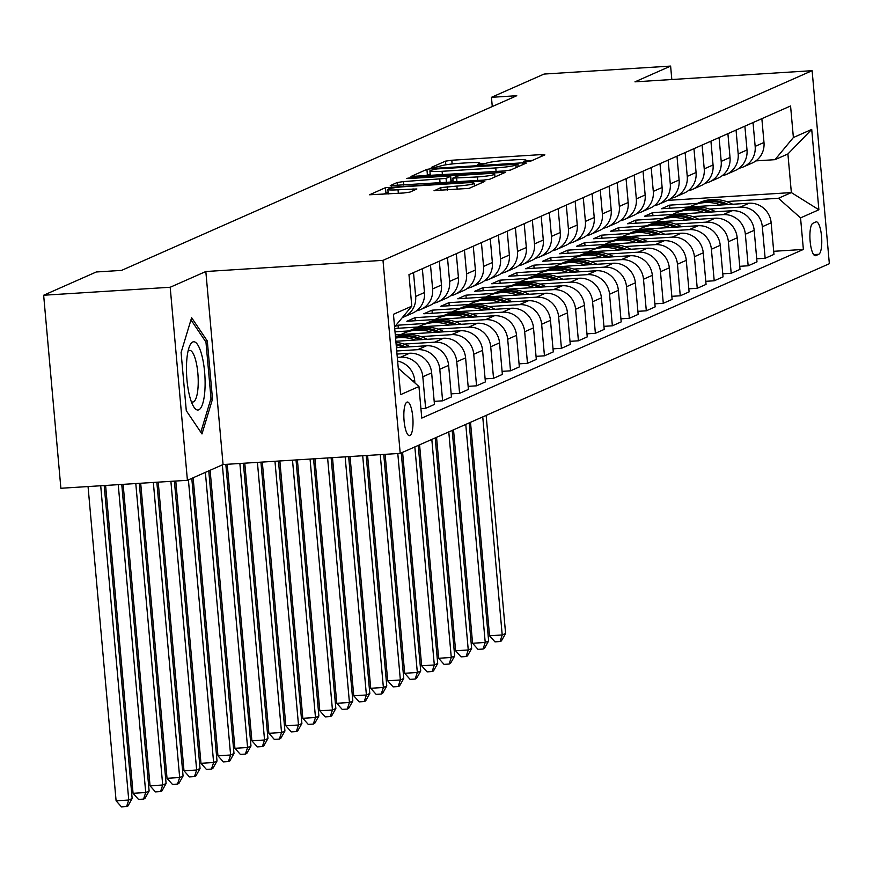 <?xml version="1.0" encoding="UTF-8"?>
<svg xmlns="http://www.w3.org/2000/svg" width="873" height="873" viewBox="0 0 873 873"><rect width="100%" height="100%" fill="white"/><g stroke="black" fill="none" stroke-linecap="round" stroke-linejoin="round"><path stroke-width="1.31" d="M526.299 161.767L530.708 161.134L544.872 154.881L541.238 154.608L451.81 160.239L445.503 161.145L431.338 167.398L433.892 167.594L440.134 166.154A16.522 1.56 -5.1 0 1 460.289 163.262L467.742 162.793A16.522 1.56 -5.1 0 1 479.943 163.207A16.522 1.56 -5.1 0 1 479.375 163.677L477.422 164.593L480.095 164.681L486.337 163.24A16.522 1.56 -5.1 0 1 506.504 160.348L513.946 159.879A16.522 1.56 -5.1 0 1 526.146 160.305A16.522 1.56 -5.1 0 1 525.59 160.763L523.625 161.68L526.299 161.767M409.917 435.54A16.838 4.474 86.4 0 0 412.842 417.741A16.838 4.474 86.4 0 0 407.375 402.038A16.838 4.474 86.4 0 0 406.938 402.147A16.838 4.474 86.4 0 0 404.013 419.946A16.838 4.474 86.4 0 0 409.492 435.649A16.838 4.474 86.4 0 0 409.917 435.54M434.067 190.576L469.085 188.372L484.821 181.42L481.187 181.148L385.451 187.684L369.552 194.777L403.664 192.998L409.972 192.093L416.879 188.972L398.033 189.79A13.815 1.299 -5.1 0 1 387.841 189.441A13.815 1.299 -5.1 0 1 405.17 186.636L464.043 182.926A13.815 1.299 -5.1 0 1 474.235 183.275A13.815 1.299 -5.1 0 1 456.906 186.08L440.8 187.608L434.088 190.838M205.832 271.514L170.191 287.261L43.65 295.238L60.881 488.269L187.411 480.303L223.062 464.545L400.216 453.382L382.985 260.35L205.832 271.514L223.062 464.545M671.817 79.519L670.617 66.086L634.966 81.844L812.119 70.68L382.985 260.35M670.617 66.086L544.075 74.063L491.455 97.318L492.274 106.55M43.65 295.238L96.27 271.983L121.576 270.39L516.761 95.724L491.455 97.318M504.245 170.955L510.541 170.049L526.277 163.098L522.643 162.825L433.215 168.456L426.908 169.362L411.008 176.455L504.245 170.955M505.543 172.254L489.818 179.216L483.522 180.111L390.275 185.622L397.182 182.501L403.49 181.595L446.059 178.408L450.697 176.291L446.889 176.16L409.131 178.539L406.458 178.441L410.997 177.71L505.543 172.254M815.884 221.949L812.894 223.27A16.314 4.343 86.4 0 0 810.068 240.512A16.314 4.343 86.4 0 0 815.36 255.713A16.314 4.343 86.4 0 0 815.786 255.614L818.765 254.294A16.314 4.343 86.4 0 0 821.602 237.052A16.314 4.343 86.4 0 0 816.299 221.84A16.314 4.343 86.4 0 0 815.884 221.949M400.216 453.382L829.35 263.711L812.119 70.68M667.67 200.375L791.353 192.584L787.904 153.975L775.006 159.672L793.382 137.53L790.567 105.971L408.968 274.624L411.783 306.194L394.574 326.917M793.382 137.53L811.715 129.422L818.885 209.771L800.552 217.879L778.443 198.28L726.478 201.554M773.696 251.304L803.378 249.438L800.552 217.879M803.378 249.438L421.768 418.102L418.953 386.532L400.62 394.64L393.45 314.291L411.783 306.194M170.191 287.261L187.411 480.303M697.527 203.376L669.624 205.133L661.472 208.734L749.045 203.223A21.05 20.188 -113.8 0 1 771.154 222.811L773.969 254.381L765.141 258.277L762.325 226.718A21.05 20.188 -113.8 0 0 740.217 207.119L709.509 209.062M778.443 198.28L791.353 192.584L818.885 209.771M420.928 408.629L425.631 408.335L422.816 376.765A21.05 20.188 -113.8 0 0 400.707 357.177L397.302 357.395M425.631 408.335L434.459 404.428L431.644 372.869A21.05 20.188 -113.8 0 0 409.535 353.27L396.997 354.067M434.187 401.362L442.611 400.827L439.796 369.268A21.05 20.188 -113.8 0 0 417.687 349.669L396.724 350.99M442.611 400.827L451.439 396.931L448.624 365.361A21.05 20.188 -113.8 0 0 426.515 345.773L396.429 347.672M451.166 393.854L459.591 393.33L456.765 361.76A21.05 20.188 -113.8 0 0 434.656 342.172L403.959 344.104M459.591 393.33L468.408 389.423L465.593 357.865A21.05 20.188 -113.8 0 0 443.484 338.266L395.862 341.267M468.135 386.357L476.56 385.822L473.744 354.263A21.05 20.188 -113.8 0 0 451.636 334.665L420.928 336.607M476.56 385.822L485.388 381.927L482.573 350.357A21.05 20.188 -113.8 0 0 460.464 330.769L395.283 334.872M485.115 378.849L493.54 378.325L490.724 346.756A21.05 20.188 -113.8 0 0 468.615 327.168L437.908 329.099M408.946 330.922L395.011 331.805M493.54 378.325L502.368 374.419L499.542 342.86A21.05 20.188 -113.8 0 0 477.444 323.261L394.716 328.477M425.926 323.425L398.023 325.182L394.858 326.578M502.095 371.352L510.509 370.818L507.693 339.259A21.05 20.188 -113.8 0 0 485.584 319.66L454.877 321.602M510.509 370.818L519.337 366.922L516.521 335.352A21.05 20.188 -113.8 0 0 494.413 315.764L406.851 321.275L415.002 317.674L415.275 320.751M519.064 363.845L527.488 363.321L524.673 331.751A21.05 20.188 -113.8 0 0 502.564 312.163L471.856 314.094M442.895 315.917L415.002 317.674M527.488 363.321L536.317 359.414L533.501 327.855A21.05 20.188 -113.8 0 0 511.392 308.256L423.82 313.778L431.971 310.177L432.244 313.243M536.044 356.348L544.457 355.813L541.642 324.254A21.05 20.188 -113.8 0 0 519.533 304.655L488.825 306.587M459.875 308.42L431.971 310.177M544.457 355.813L553.286 351.917L550.47 320.347A21.05 20.188 -113.8 0 0 528.361 300.759L440.8 306.27L448.951 302.669L449.224 305.746M553.013 348.84L561.437 348.316L558.622 316.746A21.05 20.188 -113.8 0 0 536.513 297.158L505.805 299.09M476.844 300.912L448.951 302.669M561.437 348.316L570.265 344.409L567.45 312.85A21.05 20.188 -113.8 0 0 545.341 293.252L457.779 298.773L465.92 295.172L466.193 298.239M569.993 341.343L578.417 340.808L575.591 309.249A21.05 20.188 -113.8 0 0 553.482 289.65L522.785 291.582M493.823 293.415L465.92 295.172M578.417 340.808L587.234 336.902L584.419 305.343A21.05 20.188 -113.8 0 0 562.31 285.755L474.748 291.266L482.9 287.664L483.173 290.742M586.962 333.835L595.386 333.3L592.571 301.742A21.05 20.188 -113.8 0 0 570.462 282.154L539.754 284.085M510.792 285.908L482.9 287.664M595.386 333.3L604.214 329.405L601.399 297.846A21.05 20.188 -113.8 0 0 579.29 278.247L491.728 283.769L499.869 280.168L500.142 283.234M603.941 326.338L612.366 325.804L609.55 294.245A21.05 20.188 -113.8 0 0 587.442 274.646L556.734 276.577M527.772 278.411L499.869 280.168M612.366 325.804L621.194 321.897L618.368 290.338A21.05 20.188 -113.8 0 0 596.27 270.75L508.697 276.261L516.849 272.66L517.122 275.726M620.921 318.831L629.335 318.296L626.519 286.737A21.05 20.188 -113.8 0 0 604.411 267.149L573.703 269.08M544.752 270.903L516.849 272.66M629.335 318.296L638.163 314.4L635.348 282.83A21.05 20.188 -113.8 0 0 613.239 263.242L525.677 268.764L533.829 265.163L534.101 268.229M637.89 311.334L646.315 310.799L643.499 279.229A21.05 20.188 -113.8 0 0 621.39 259.641L590.683 261.573M561.721 263.406L533.829 265.163M646.315 310.799L655.143 306.892L652.327 275.333A21.05 20.188 -113.8 0 0 630.219 255.745L542.646 261.256L550.798 257.655L551.07 260.721M654.87 303.826L663.284 303.291L660.468 271.732A21.05 20.188 -113.8 0 0 638.359 252.144L607.652 254.076M578.701 255.898L550.798 257.655M663.284 303.291L672.112 299.395L669.296 267.825A21.05 20.188 -113.8 0 0 647.188 248.238L559.626 253.759L567.777 250.158L568.05 253.225M671.839 296.318L680.263 295.794L677.448 264.224A21.05 20.188 -113.8 0 0 655.339 244.636L624.631 246.568M595.67 248.39L567.777 250.158M680.263 295.794L689.092 291.888L686.276 260.329A21.05 20.188 -113.8 0 0 664.167 240.73L576.606 246.251L584.746 242.65L585.019 245.717M688.819 288.821L697.243 288.286L694.417 256.727A21.05 20.188 -113.8 0 0 672.308 237.129L641.611 239.071M612.65 240.893L584.746 242.65M697.243 288.286L706.061 284.391L703.245 252.821A21.05 20.188 -113.8 0 0 681.136 233.233L593.575 238.744L601.726 235.143L601.999 238.22M705.788 281.313L714.212 280.79L711.397 249.22A21.05 20.188 -113.8 0 0 689.288 229.632L658.58 231.563M629.619 233.386L601.726 235.143M714.212 280.79L723.04 276.883L720.225 245.324A21.05 20.188 -113.8 0 0 698.116 225.725L610.554 231.247L618.695 227.646L618.968 230.712M722.768 273.816L731.192 273.282L728.377 241.723A21.05 20.188 -113.8 0 0 706.268 222.124L675.56 224.066M646.598 225.889L618.695 227.646M731.192 273.282L740.02 269.386L737.194 237.816A21.05 20.188 -113.8 0 0 715.085 218.228L627.523 223.739L635.675 220.138L635.948 223.215M739.747 266.309L748.161 265.785L745.346 234.215A21.05 20.188 -113.8 0 0 723.237 214.627L692.529 216.559M663.578 218.381L635.675 220.138M748.161 265.785L756.989 261.878L754.174 230.319A21.05 20.188 -113.8 0 0 732.065 210.72L644.503 216.242L652.644 212.641L652.928 215.707M680.547 210.884L652.644 212.641M755.898 160.883L775.006 159.672M669.624 205.133L669.897 208.211M756.716 258.812L765.141 258.277M739.125 168.227A21.05 20.188 -113.8 0 0 743.414 166.896L752.242 163A21.05 20.188 -113.8 0 0 763.984 142.474L761.856 118.663M743.414 166.896A21.05 20.188 -113.8 0 0 755.156 146.369L753.028 122.558M722.157 175.724A21.05 20.188 -113.8 0 0 726.434 174.404L735.262 170.497A21.05 20.188 -113.8 0 0 747.004 149.97L744.876 126.159M726.434 174.404A21.05 20.188 -113.8 0 0 738.176 153.877L736.048 130.066M705.177 183.232A21.05 20.188 -113.8 0 0 709.465 181.9L718.293 178.005A21.05 20.188 -113.8 0 0 730.024 157.478L727.907 133.667M709.465 181.9A21.05 20.188 -113.8 0 0 721.207 161.374L719.079 137.563M688.208 190.729A21.05 20.188 -113.8 0 0 692.485 189.408L701.314 185.502A21.05 20.188 -113.8 0 0 713.055 164.975L710.928 141.164M692.485 189.408A21.05 20.188 -113.8 0 0 704.227 168.882L702.099 145.071M671.228 198.236A21.05 20.188 -113.8 0 0 675.516 196.905L684.345 193.009A21.05 20.188 -113.8 0 0 696.076 172.483L693.959 148.672M675.516 196.905A21.05 20.188 -113.8 0 0 687.247 176.379L685.13 152.568M654.259 205.733A21.05 20.188 -113.8 0 0 658.537 204.413L667.365 200.506A21.05 20.188 -113.8 0 0 679.107 179.98L676.979 156.169M658.537 204.413A21.05 20.188 -113.8 0 0 670.278 183.887L668.151 160.075M637.279 213.241A21.05 20.188 -113.8 0 0 641.568 211.91L650.385 208.014A21.05 20.188 -113.8 0 0 662.127 187.488L659.999 163.677M641.568 211.91A21.05 20.188 -113.8 0 0 653.299 191.383L651.171 167.572M620.299 220.738A21.05 20.188 -113.8 0 0 624.588 219.418L633.416 215.511A21.05 20.188 -113.8 0 0 645.158 194.985L643.03 171.173M624.588 219.418A21.05 20.188 -113.8 0 0 636.33 198.891L634.202 175.08M603.33 228.246A21.05 20.188 -113.8 0 0 607.608 226.915L616.436 223.019A21.05 20.188 -113.8 0 0 628.178 202.492L626.05 178.681M607.608 226.915A21.05 20.188 -113.8 0 0 619.35 206.388L617.222 182.577M586.35 235.743A21.05 20.188 -113.8 0 0 590.639 234.422L599.467 230.516A21.05 20.188 -113.8 0 0 611.198 210L609.081 186.178M590.639 234.422A21.05 20.188 -113.8 0 0 602.381 213.896L600.253 190.085M569.382 243.251A21.05 20.188 -113.8 0 0 573.659 241.919L582.487 238.023A21.05 20.188 -113.8 0 0 594.229 217.497L592.101 193.686M573.659 241.919A21.05 20.188 -113.8 0 0 585.401 221.404L583.273 197.582M552.402 250.747A21.05 20.188 -113.8 0 0 556.69 249.427L565.518 245.52A21.05 20.188 -113.8 0 0 577.249 225.005L575.132 201.183M556.69 249.427A21.05 20.188 -113.8 0 0 568.421 228.901L566.304 205.09M535.433 258.255A21.05 20.188 -113.8 0 0 539.71 256.924L548.539 253.028A21.05 20.188 -113.8 0 0 560.28 232.502L558.153 208.691M539.71 256.924A21.05 20.188 -113.8 0 0 551.452 236.408L549.324 212.586M518.453 265.752A21.05 20.188 -113.8 0 0 522.741 264.432L531.559 260.525A21.05 20.188 -113.8 0 0 543.301 240.01L541.173 216.188M522.741 264.432A21.05 20.188 -113.8 0 0 534.472 243.905L532.344 220.094M501.473 273.26A21.05 20.188 -113.8 0 0 505.762 271.929L514.59 268.033A21.05 20.188 -113.8 0 0 526.332 247.506L524.204 223.695M505.762 271.929A21.05 20.188 -113.8 0 0 517.503 251.413L515.376 227.591M484.504 280.768A21.05 20.188 -113.8 0 0 488.782 279.436L497.61 275.53A21.05 20.188 -113.8 0 0 509.352 255.014L507.224 231.203M488.782 279.436A21.05 20.188 -113.8 0 0 500.524 258.91L498.396 235.099M467.524 288.265A21.05 20.188 -113.8 0 0 471.813 286.933L480.641 283.038A21.05 20.188 -113.8 0 0 492.372 262.511L490.255 238.7M398.023 325.182L398.295 328.248M471.813 286.933A21.05 20.188 -113.8 0 0 483.555 266.418L481.427 242.607M450.555 295.772A21.05 20.188 -113.8 0 0 454.833 294.441L463.661 290.545A21.05 20.188 -113.8 0 0 475.403 270.019L473.275 246.208M454.833 294.441A21.05 20.188 -113.8 0 0 466.575 273.915L464.447 250.104M433.575 303.269A21.05 20.188 -113.8 0 0 437.864 301.949L446.692 298.042A21.05 20.188 -113.8 0 0 458.423 277.516L456.306 253.705M437.864 301.949A21.05 20.188 -113.8 0 0 449.595 281.422L447.478 257.611M416.607 310.777A21.05 20.188 -113.8 0 0 420.884 309.446L429.712 305.55A21.05 20.188 -113.8 0 0 441.454 285.024L439.326 261.213M420.884 309.446A21.05 20.188 -113.8 0 0 432.626 288.919L430.498 265.108M402.344 317.565A21.05 20.188 -113.8 0 0 403.915 316.954L412.733 313.047A21.05 20.188 -113.8 0 0 424.474 292.52L422.346 268.709M403.915 316.954A21.05 20.188 -113.8 0 0 415.646 296.427L413.518 272.616M414.904 382.941L414.675 380.366A21.05 20.188 -113.8 0 0 397.63 361.106M398.263 368.199L418.953 386.532M787.904 153.975L811.715 129.422M186.287 410.692L201.979 433.957L212.499 399.103L207.305 340.972L191.613 317.696L181.093 352.55L186.287 410.692L200.812 432.222L210.993 398.448L205.963 342.118L190.958 319.856M205.275 341.103L207.305 340.972M210.764 399.212L212.499 399.103M532.355 160.414L526.19 160.796M486.152 163.316L479.986 163.709M430.182 174.011L424.158 175.997M517.853 164.189L436.806 168.936L430.465 170.421A16.522 1.56 -5.1 0 0 429.909 170.89A16.522 1.56 -5.1 0 0 442.098 171.304L495.755 167.922A16.522 1.56 -5.1 0 0 515.921 165.041L517.853 164.189L518.082 166.721M449.639 182.25L450.959 181.388M451.068 180.438L453.032 180.307M477.389 176.935A13.815 1.299 -5.1 0 0 494.718 174.131A13.815 1.299 -5.1 0 0 484.515 173.782L463.781 175.091L457.474 175.997L452.836 178.114L477.389 176.935L477.706 180.482M388.103 192.42L382.701 194.319M732.665 204.249A40.245 38.608 -113.8 0 0 699.087 202.689L696.512 203.824A40.245 38.608 -113.8 0 0 695.694 204.195M720.912 204.991A40.245 38.608 -113.8 0 0 692.3 205.69A40.245 38.608 -113.8 0 0 689.703 206.956M728.377 204.522A40.245 38.608 -113.8 0 0 696.512 203.824M692.3 205.69L694.875 204.544A40.245 38.608 66.2 0 1 725.572 204.697M482.747 416.912L502.204 634.966L505.598 633.46L486.141 415.406M505.598 633.46L501.386 640.935L500.033 641.535L494.969 641.851L489.546 635.762L470.503 422.314M489.546 635.762L502.204 634.966L500.033 641.535M715.685 211.757A40.245 38.608 -113.8 0 0 682.119 210.186L679.532 211.331A40.245 38.608 -113.8 0 0 678.725 211.703M703.944 212.499A40.245 38.608 -113.8 0 0 675.32 213.187A40.245 38.608 -113.8 0 0 672.723 214.463M711.408 212.03A40.245 38.608 -113.8 0 0 679.532 211.331M675.32 213.187L677.906 212.052A40.245 38.608 66.2 0 1 708.592 212.204M465.767 424.409L485.224 642.463L488.629 640.968L469.161 422.914M488.629 640.968L484.417 648.443L483.053 649.043L478 649.359L472.577 643.259L453.524 429.822M472.577 643.259L485.224 642.463L483.053 649.043M698.706 219.254A40.245 38.608 -113.8 0 0 665.139 217.693L662.563 218.828A40.245 38.608 -113.8 0 0 661.745 219.199M686.964 219.996A40.245 38.608 -113.8 0 0 658.351 220.694A40.245 38.608 -113.8 0 0 655.754 221.96M694.428 219.527A40.245 38.608 -113.8 0 0 662.563 218.828M658.351 220.694L660.926 219.549A40.245 38.608 66.2 0 1 691.623 219.701M448.787 431.917L468.255 649.97L471.649 648.464L452.192 430.411M471.649 648.464L467.437 655.939L466.084 656.54L461.02 656.856L455.597 650.767L436.555 437.318M455.597 650.767L468.255 649.97L466.084 656.54M681.737 226.762A40.245 38.608 -113.8 0 0 648.159 225.19L645.584 226.336A40.245 38.608 -113.8 0 0 644.776 226.707M669.995 227.504A40.245 38.608 -113.8 0 0 641.371 228.191A40.245 38.608 -113.8 0 0 638.774 229.468M677.448 227.035A40.245 38.608 -113.8 0 0 645.584 226.336M641.371 228.191L643.958 227.056A40.245 38.608 66.2 0 1 674.643 227.209M431.819 439.414L451.276 657.467L454.669 655.972L435.212 437.919M454.669 655.972L450.468 663.447L449.104 664.047L444.041 664.364L438.628 658.275L419.575 444.826M438.628 658.275L451.276 657.467L449.104 664.047M664.757 234.27A40.245 38.608 -113.8 0 0 631.19 232.698L628.604 233.844A40.245 38.608 -113.8 0 0 627.796 234.204M653.015 235.001A40.245 38.608 -113.8 0 0 624.402 235.699A40.245 38.608 -113.8 0 0 621.805 236.976M660.479 234.531A40.245 38.608 -113.8 0 0 628.604 233.844M624.402 235.699L626.978 234.564A40.245 38.608 66.2 0 1 657.675 234.706M414.839 446.921L434.307 664.975L437.7 663.469L418.232 445.416M437.7 663.469L433.488 670.944L432.135 671.544L427.072 671.861L421.648 665.772L402.595 452.323M421.648 665.772L434.307 664.975L432.135 671.544M192.758 341.987A34.2 9.101 86.4 0 0 189.55 346.188A34.2 9.101 86.4 0 0 186.702 376.459A34.2 9.101 86.4 0 0 193.337 406.141A34.2 9.101 86.4 0 0 198.815 409.808A34.2 9.101 86.4 0 0 204.609 371.996A34.2 9.101 86.4 0 0 192.758 341.987M191.252 401.493A25.895 6.886 86.4 0 0 192.802 402.027A25.895 6.886 86.4 0 0 193.457 401.853A25.895 6.886 86.4 0 0 197.953 374.484A25.895 6.886 86.4 0 0 189.539 350.346A25.895 6.886 86.4 0 0 188.874 350.51A25.895 6.886 86.4 0 0 188.077 351.066M647.788 241.766A40.245 38.608 -113.8 0 0 614.21 240.206L611.635 241.341A40.245 38.608 -113.8 0 0 610.827 241.712M636.046 242.508A40.245 38.608 -113.8 0 0 607.422 243.207A40.245 38.608 -113.8 0 0 604.825 244.473M643.499 242.039A40.245 38.608 -113.8 0 0 611.635 241.341M607.422 243.207L609.998 242.061A40.245 38.608 66.2 0 1 640.695 242.214M397.793 453.534L417.327 672.483L420.721 670.977L401.264 452.923M420.721 670.977L416.519 678.452L415.155 679.052L410.092 679.369L404.679 673.279L385.135 454.331M404.679 673.279L417.327 672.483L415.155 679.052M630.808 249.274A40.245 38.608 -113.8 0 0 597.241 247.703L594.655 248.849A40.245 38.608 -113.8 0 0 593.847 249.209M619.066 250.005A40.245 38.608 -113.8 0 0 590.443 250.704A40.245 38.608 -113.8 0 0 587.845 251.981M626.53 249.536A40.245 38.608 -113.8 0 0 594.655 248.849M590.443 250.704L593.029 249.569A40.245 38.608 66.2 0 1 623.715 249.711M380.246 454.637L400.358 679.98L403.752 678.485L383.749 454.418M403.752 678.485L399.539 685.949L398.175 686.549L393.123 686.865L387.699 680.776L367.588 455.433M387.699 680.776L400.358 679.98L398.175 686.549M613.839 256.771A40.245 38.608 -113.8 0 0 580.261 255.211L577.686 256.346A40.245 38.608 -113.8 0 0 576.867 256.717M602.086 257.513A40.245 38.608 -113.8 0 0 573.474 258.212A40.245 38.608 -113.8 0 0 570.877 259.477M609.55 257.044A40.245 38.608 -113.8 0 0 577.686 256.346M573.474 258.212L576.049 257.066A40.245 38.608 66.2 0 1 606.746 257.219M362.699 455.75L383.378 687.488L386.772 685.982L366.202 455.52M386.772 685.982L382.56 693.457L381.206 694.057L376.143 694.373L370.719 688.284L350.04 456.546M370.719 688.284L383.378 687.488L381.206 694.057M596.859 264.279A40.245 38.608 -113.8 0 0 563.292 262.708L560.706 263.853A40.245 38.608 -113.8 0 0 559.899 264.224M585.117 265.01A40.245 38.608 -113.8 0 0 556.494 265.708A40.245 38.608 -113.8 0 0 553.897 266.985M592.581 264.541A40.245 38.608 -113.8 0 0 560.706 263.853M556.494 265.708L559.08 264.574A40.245 38.608 66.2 0 1 589.766 264.726M345.151 456.852L366.398 694.984L369.803 693.489L348.654 456.634M369.803 693.489L365.591 700.954L364.227 701.554L359.174 701.87L353.751 695.781L332.493 457.648M353.751 695.781L366.398 694.984L364.227 701.554M579.879 271.776A40.245 38.608 -113.8 0 0 546.312 270.215L543.737 271.35A40.245 38.608 -113.8 0 0 542.919 271.721M568.137 272.518A40.245 38.608 -113.8 0 0 539.525 273.216A40.245 38.608 -113.8 0 0 536.928 274.482M575.602 272.049A40.245 38.608 -113.8 0 0 543.737 271.35M539.525 273.216L542.1 272.07A40.245 38.608 66.2 0 1 572.797 272.223M327.604 457.954L349.429 702.492L352.823 700.986L331.118 457.736M352.823 700.986L348.611 708.461L347.258 709.062L342.194 709.378L336.771 703.289L314.946 458.751M336.771 703.289L349.429 702.492L347.258 709.062M562.91 279.284A40.245 38.608 -113.8 0 0 529.333 277.712L526.757 278.858A40.245 38.608 -113.8 0 0 525.95 279.229M551.169 280.015A40.245 38.608 -113.8 0 0 522.545 280.713A40.245 38.608 -113.8 0 0 519.948 281.99M558.622 279.546A40.245 38.608 -113.8 0 0 526.757 278.858M522.545 280.713L525.131 279.578A40.245 38.608 66.2 0 1 555.817 279.731M310.057 459.067L332.449 709.989L335.843 708.494L313.571 458.838M335.843 708.494L331.642 715.958L330.278 716.558L325.214 716.886L319.802 710.786L297.398 459.864M319.802 710.786L332.449 709.989L330.278 716.558M545.931 286.781A40.245 38.608 -113.8 0 0 512.364 285.22L509.777 286.355A40.245 38.608 -113.8 0 0 508.97 286.726M534.189 287.523A40.245 38.608 -113.8 0 0 505.576 288.221A40.245 38.608 -113.8 0 0 502.979 289.487M541.653 287.053A40.245 38.608 -113.8 0 0 509.777 286.355M505.576 288.221L508.151 287.075A40.245 38.608 66.2 0 1 538.848 287.228M292.51 460.169L315.48 717.497L318.874 715.991L296.023 459.951M318.874 715.991L314.662 723.466L313.309 724.066L308.245 724.383L302.822 718.293L279.862 460.966M302.822 718.293L315.48 717.497L313.309 724.066M528.962 294.288A40.245 38.608 -113.8 0 0 495.384 292.717L492.809 293.863A40.245 38.608 -113.8 0 0 492.001 294.234M517.22 295.03A40.245 38.608 -113.8 0 0 488.596 295.718A40.245 38.608 -113.8 0 0 485.999 296.995M524.673 294.55A40.245 38.608 -113.8 0 0 492.809 293.863M488.596 295.718L491.172 294.583A40.245 38.608 66.2 0 1 521.868 294.736M274.962 461.271L298.501 724.994L301.894 723.499L278.476 461.053M301.894 723.499L297.693 730.963L296.329 731.563L291.266 731.89L285.853 725.79L262.315 462.068M285.853 725.79L298.501 724.994L296.329 731.563M511.982 301.785A40.245 38.608 -113.8 0 0 478.415 300.225L475.829 301.36A40.245 38.608 -113.8 0 0 475.021 301.731M500.24 302.527A40.245 38.608 -113.8 0 0 471.616 303.226A40.245 38.608 -113.8 0 0 469.019 304.491M507.704 302.058A40.245 38.608 -113.8 0 0 475.829 301.36M471.616 303.226L474.203 302.08A40.245 38.608 66.2 0 1 504.889 302.233M257.415 462.374L281.532 732.502L284.925 730.996L260.929 462.155M284.925 730.996L280.713 738.471L279.349 739.071L274.297 739.387L268.873 733.298L244.767 463.17M268.873 733.298L281.532 732.502L279.349 739.071M495.013 309.293A40.245 38.608 -113.8 0 0 461.435 307.722L458.86 308.867A40.245 38.608 -113.8 0 0 458.041 309.238M483.26 310.035A40.245 38.608 -113.8 0 0 454.647 310.723A40.245 38.608 -113.8 0 0 452.05 311.999M490.724 309.555A40.245 38.608 -113.8 0 0 458.86 308.867M454.647 310.723L457.223 309.588A40.245 38.608 66.2 0 1 487.92 309.74M239.868 463.487L264.552 739.998L267.946 738.503L243.381 463.257M267.946 738.503L263.733 745.968L262.38 746.568L257.317 746.895L251.893 740.795L227.22 464.283M251.893 740.795L264.552 739.998L262.38 746.568M478.033 316.79A40.245 38.608 -113.8 0 0 444.466 315.229L441.88 316.364A40.245 38.608 -113.8 0 0 441.072 316.735M466.291 317.532A40.245 38.608 -113.8 0 0 437.668 318.23A40.245 38.608 -113.8 0 0 435.07 319.496M473.755 317.063A40.245 38.608 -113.8 0 0 441.88 316.364M437.668 318.23L440.254 317.085A40.245 38.608 66.2 0 1 470.94 317.237M222.353 464.862L247.572 747.506L250.977 746L225.834 464.371M250.977 746L246.764 753.475L245.4 754.076L240.348 754.392L234.924 748.303L210.109 470.263M234.924 748.303L247.572 747.506L245.4 754.076M461.053 324.298A40.245 38.608 -113.8 0 0 427.486 322.726L424.911 323.872A40.245 38.608 -113.8 0 0 424.092 324.243M449.311 325.04A40.245 38.608 -113.8 0 0 420.699 325.727A40.245 38.608 -113.8 0 0 418.102 327.004M456.775 324.57A40.245 38.608 -113.8 0 0 424.911 323.872M420.699 325.727L423.274 324.592A40.245 38.608 66.2 0 1 453.971 324.745M205.373 472.358L230.603 755.003L233.997 753.508L208.767 470.863M233.997 753.508L229.785 760.972L228.431 761.572L223.368 761.9L217.944 755.8L193.129 477.771M217.944 755.8L230.603 755.003L228.431 761.572M444.084 331.795A40.245 38.608 -113.8 0 0 410.506 330.234L407.931 331.369A40.245 38.608 -113.8 0 0 407.124 331.74M432.342 332.537A40.245 38.608 -113.8 0 0 403.719 333.235A40.245 38.608 -113.8 0 0 401.122 334.501M439.796 332.067A40.245 38.608 -113.8 0 0 407.931 331.369M403.719 333.235L406.305 332.089A40.245 38.608 66.2 0 1 436.991 332.242M188.404 479.866L213.623 762.511L217.017 761.005L191.798 478.36M217.017 761.005L212.816 768.48L211.452 769.08L206.388 769.397L200.976 763.308L175.779 481.034M200.976 763.308L213.623 762.511L211.452 769.08M427.104 339.302A40.245 38.608 -113.8 0 0 395.469 336.945M415.362 340.044A40.245 38.608 -113.8 0 0 395.578 338.091M422.827 339.575A40.245 38.608 -113.8 0 0 395.502 337.218M395.524 337.491A40.245 38.608 66.2 0 1 420.022 339.75M170.89 481.339L196.654 770.008L200.048 768.513L174.393 481.121M200.048 768.513L195.836 775.988L194.483 776.588L189.419 776.905L183.996 770.804L158.231 482.136M183.996 770.804L196.654 770.008L194.483 776.588M410.135 346.799A40.245 38.608 -113.8 0 0 395.949 342.314M398.394 347.541A40.245 38.608 -113.8 0 0 396.353 346.843M405.847 347.072A40.245 38.608 -113.8 0 0 396.091 343.864M396.189 344.944A40.245 38.608 66.2 0 1 403.042 347.247M153.342 482.442L179.674 777.516L183.068 776.01L156.845 482.223M183.068 776.01L178.867 783.485L177.503 784.085L172.439 784.401L167.027 778.312L140.684 483.238M167.027 778.312L179.674 777.516L177.503 784.085M135.795 483.555L162.705 785.013L166.099 783.518L139.309 483.326M166.099 783.518L161.887 790.993L160.523 791.593L155.47 791.909L150.047 785.809L123.137 484.351M150.047 785.809L162.705 785.013L160.523 791.593M118.248 484.657L145.726 792.52L149.119 791.014L121.762 484.439M149.119 791.014L144.907 798.489L143.554 799.09L138.491 799.406L133.067 793.317L105.6 485.453M133.067 793.317L145.726 792.52L143.554 799.09M100.701 485.759L128.746 800.017L132.15 798.522L104.214 485.541M132.15 798.522L127.938 805.997L126.574 806.597L121.522 806.914L116.098 800.825L88.053 486.556M116.098 800.825L128.746 800.017L126.574 806.597M400.707 357.177L409.535 353.27M417.687 349.669L426.515 345.773M434.656 342.172L443.484 338.266M451.636 334.665L460.464 330.769M468.615 327.168L477.444 323.261M485.584 319.66L494.413 315.764M502.564 312.163L511.392 308.256M519.533 304.655L528.361 300.759M536.513 297.158L545.341 293.252M553.482 289.65L562.31 285.755M570.462 282.154L579.29 278.247M587.442 274.646L596.27 270.75M604.411 267.149L613.239 263.242M621.39 259.641L630.219 255.745M638.359 252.144L647.188 248.238M655.339 244.636L664.167 240.73M672.308 237.129L681.136 233.233M689.288 229.632L698.116 225.725M706.268 222.124L715.085 218.228M723.237 214.627L732.065 210.72M740.217 207.119L749.045 203.223M755.156 146.369L763.984 142.474M762.325 226.718L771.154 222.811M745.346 234.215L754.174 230.319M738.176 153.877L747.004 149.97M728.377 241.723L737.194 237.816M721.207 161.374L730.024 157.478M711.397 249.22L720.225 245.324M704.227 168.882L713.055 164.975M694.417 256.727L703.245 252.821M687.247 176.379L696.076 172.483M677.448 264.224L686.276 260.329M670.278 183.887L679.107 179.98M660.468 271.732L669.296 267.825M653.299 191.383L662.127 187.488M643.499 279.229L652.327 275.333M636.33 198.891L645.158 194.985M626.519 286.737L635.348 282.83M619.35 206.388L628.178 202.492M609.55 294.245L618.368 290.338M602.381 213.896L611.198 210M592.571 301.742L601.399 297.846M585.401 221.404L594.229 217.497M575.591 309.249L584.419 305.343M568.421 228.901L577.249 225.005M558.622 316.746L567.45 312.85M551.452 236.408L560.28 232.502M541.642 324.254L550.47 320.347M534.472 243.905L543.301 240.01M524.673 331.751L533.501 327.855M517.503 251.413L526.332 247.506M507.693 339.259L516.521 335.352M500.524 258.91L509.352 255.014M490.724 346.756L499.542 342.86M483.555 266.418L492.372 262.511M473.744 354.263L482.573 350.357M466.575 273.915L475.403 270.019M456.765 361.76L465.593 357.865M449.595 281.422L458.423 277.516M439.796 369.268L448.624 365.361M432.626 288.919L441.454 285.024M422.816 376.765L431.644 372.869M415.646 296.427L424.474 292.52M412.885 381.163L414.675 380.366M813.647 254.61L818.765 254.294M814.935 255.669L815.786 255.614M525.677 161.8L525.59 160.763M479.473 164.713L479.375 163.677M445.83 164.822L445.503 161.145M452.138 163.971L451.81 160.239M541.391 156.42L541.238 154.608M427.377 174.578L426.908 169.362M433.292 169.34L433.215 168.456M522.796 164.637L522.643 162.825M442.415 174.851L442.098 171.304M496.071 171.468L495.755 167.922M516.15 167.572L515.921 165.041M397.455 185.534L397.182 182.501M403.806 185.131L403.49 181.595M440.068 182.85L439.752 179.314M446.419 182.446L446.059 178.408M450.981 181.649L450.523 176.433M411.052 178.419L410.997 177.71M502.073 173.792L501.91 171.981M456.961 181.791L456.644 178.245M441.061 190.641L440.8 187.608M447.413 190.249L447.096 186.702M457.223 189.627L456.906 186.08M398.35 193.337L398.033 189.79M413.224 190.652L413.06 188.841M385.921 192.9L385.451 187.684M391.879 188.153L391.759 186.778M481.35 182.959L481.187 181.148M526.277 161.767L526.146 160.305M480.074 164.681L479.943 163.207M518.202 166.667L517.973 164.08M430.324 175.604L429.909 170.89M451.166 181.508L450.697 176.291M494.969 176.935L494.718 174.131M453.185 182.021L452.836 178.114M474.476 185.993L474.235 183.275M388.245 193.97L387.841 189.441"/></g></svg>
